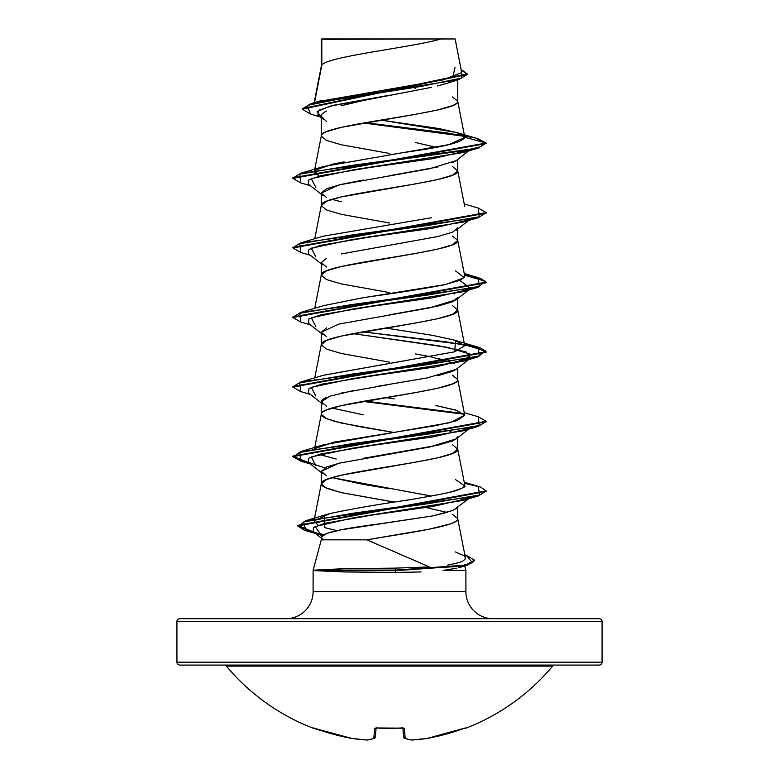 <?xml version="1.0" encoding="UTF-8"?>
<svg xmlns="http://www.w3.org/2000/svg" width="779" height="779" viewBox="0 0 779 779"><rect width="100%" height="100%" fill="white"/><g stroke="black" fill="none" stroke-linecap="round" stroke-linejoin="round"><path stroke-width="1.17" d="M554.843 665.071A2.902 2.902 0 0 0 552.623 666.113A212.57 212.57 0 0 1 465.628 728.277A1.451 1.451 0 0 1 464.459 728.219A1.451 1.451 0 0 0 465.628 728.277A212.57 212.57 0 0 0 552.623 666.113L226.377 666.113A212.57 212.57 0 0 0 313.372 728.277L333.802 734.373L351.806 738.414A212.307 195.393 -77.1 0 0 367.24 740.031A212.307 80.938 -84.6 0 0 373.784 738.414L374.631 728.793L377.533 727.966L403.493 728.151L404.369 728.793L405.216 738.414A212.307 80.938 84.6 0 0 411.76 740.031A212.307 195.393 77.1 0 0 427.194 738.414L445.198 734.373L464.683 728.151M341.085 665.071L599.178 665.071A2.902 2.902 0 0 0 602.07 662.169L176.93 662.169A2.902 2.902 0 0 0 179.822 665.071A2.902 2.902 0 0 1 176.93 662.169L602.07 662.169L602.07 621.593A2.902 2.902 0 0 0 599.178 618.692L179.822 618.692A2.902 2.902 0 0 0 176.93 621.593L602.07 621.593L176.93 621.593L176.93 662.169L176.93 621.593A2.902 2.902 0 0 1 179.822 618.692L599.178 618.692L179.822 618.692M492.961 618.692A27.051 27.051 0 0 1 465.9 591.641L465.9 570.374L443.134 570.374L465.9 570.374L465.9 591.641A27.051 27.051 0 0 0 492.961 618.692M421.088 571.942L395.304 572.477L344.084 571.942L313.1 570.374L313.1 591.641A27.051 27.051 0 0 1 286.039 618.692A27.051 27.051 0 0 0 313.1 591.641L465.9 591.641L313.1 591.641L313.1 570.374L343.948 568.699L395.265 568.125L429.453 566.927L366.831 539.828L321.279 539.828L313.1 570.374L321.279 539.828L366.831 539.828L428.917 529.253L450.087 523.975C455.52 521.94 458.062 520.177 457.721 518.687L457.721 507.295L457.721 518.687L452.521 514.335M456.358 508.356L452.541 510.479L432.89 515.883L341.329 529.778L326.498 533.479L321.279 537.189L321.279 539.828L321.279 537.189C323.256 530.333 370.093 525.397 389.607 522.368L432.89 515.883L447.828 512.183M461.577 71.824L455.131 38.95L441.128 38.95C410.767 47.665 327.501 56.38 321.824 65.095L321.279 66.488L321.824 65.095L321.824 39.31L321.279 39.31L321.279 66.312L321.279 39.31L321.824 39.31L321.824 65.095L314.95 100.423M431.634 87.306L363.374 100.481L341.085 105.778L351.241 103.198M326.469 110.998C322.798 112.984 321.065 114.737 321.279 116.246L321.279 136.052C321.065 134.816 322.788 133.365 326.479 131.709L341.26 127.357L415.606 114.318L437.74 109.966L452.521 105.623C456.212 103.967 457.935 102.516 457.721 101.27L457.721 79.955L457.721 101.27L452.521 96.927M447.389 83.187L437.769 85.885M456.348 160.513L452.521 162.645M437.73 166.998L389.519 175.684M363.423 180.027L341.29 184.38L326.479 188.732L321.279 193.085L321.279 205.452L321.279 193.085L326.479 197.428M389.5 223.018L341.26 214.322L326.479 209.97L321.279 205.627L326.479 201.274L341.26 196.931L415.606 183.883L437.74 179.54L452.521 175.187L457.721 170.844L457.721 159.452L457.721 170.844L452.521 166.492M457.721 227.867L452.531 232.21L437.749 236.563L341.251 253.954M326.469 258.307L321.279 262.65L321.279 275.016L321.279 262.65L326.469 267.002M389.5 292.583L341.26 283.887L326.479 279.544L321.279 275.191L326.479 270.849L341.26 266.496L415.606 253.457L437.74 249.105L452.521 244.762L457.721 240.409L457.721 229.016L457.721 240.409L452.521 236.066M457.721 297.432L452.521 301.785L437.72 306.137L389.13 314.891M326.479 327.871L321.279 332.224L321.279 344.591L321.279 332.224L326.489 336.567M389.5 362.157L341.26 353.462L326.479 349.109L321.279 344.766L326.479 340.413L341.26 336.07L415.606 323.022L437.74 318.679L452.521 314.327L457.721 309.984L457.721 298.591L457.721 309.984L452.521 305.631M456.328 369.246L452.521 371.349L437.749 375.702M389.539 384.388L341.27 393.093M326.479 397.446C322.798 399.091 321.075 400.533 321.279 401.789L321.279 414.331C321.065 413.094 322.788 411.643 326.479 409.988L341.26 405.635L415.606 392.597L437.74 388.244L452.521 383.891C456.212 382.236 457.935 380.785 457.721 379.548L457.721 368.155L457.721 379.548L452.521 375.196M456.377 438.772L452.531 440.924L437.749 445.267L363.365 458.315M341.251 462.668L326.469 467.011L321.279 471.353L321.279 483.905L326.479 479.552L341.26 475.209L415.606 462.161L437.74 457.809L452.521 453.466L457.721 449.113L457.721 437.72L457.721 449.113L452.521 444.77M415.606 88.231L414.282 87.998M412.451 87.676L404.788 86.381L412.451 87.676M389.5 153.453L341.26 144.748L326.479 140.405L321.279 136.052L321.279 116.246L326.469 121.495M415.577 142.528L436.016 147.319M331.932 199.356L341.251 201.771M452.531 293.089L454.293 293.917M415.577 353.958L431.206 356.889M437.71 358.301L454.293 363.481M389.5 431.722L341.26 423.026L326.479 418.683L321.279 414.331L321.279 401.789L326.469 406.132M331.932 408.06L363.365 414.827M449.873 431.206L451.012 431.624M389.5 501.296L341.26 492.601L326.479 488.248L321.279 483.905L321.279 471.353L326.479 475.706M431.371 496.067L331.951 477.624L363.433 484.411L389.539 488.754M599.178 618.692A2.902 2.902 0 0 1 602.07 621.593L602.07 662.169A2.902 2.902 0 0 1 599.178 665.071L437.915 665.071M318.65 101.484L442.491 79.984L461.519 72.651M314.531 102.565L321.824 65.095C327.501 56.38 410.767 47.665 441.128 38.95L321.727 38.95M446.649 83.411L437.311 85.992M321.279 117.911L317.832 115.185L318.923 110.199L333.87 105.204L389.5 95.223L330.101 106.148L317.121 111.611L321.279 117.084M464.44 136.315L363.501 122.994L464.44 136.315M319.965 116.869L310.324 113.948L307.384 105.379L350.229 96.81L458.636 79.672L467.244 74.453L302.291 109.187L310.354 113.958M467.215 74.161L461.236 70.052M321.279 40.216L321.289 39.31L321.279 40.216M300.694 182.861L292.875 178.381L486.125 143.589L486.125 143.015L474.859 137.922L446.416 132.839L365.419 122.663L463.768 135.614M302.291 109.187L302.291 108.612L467.244 73.878L461.11 69.428L461.918 77.968L420.465 86.508L311.055 103.588L302.33 108.904M452.774 77.394L454.994 67.569M456.679 132.488L478.111 138.789L486.125 143.015L464.781 137.299L456.523 132.459L380.863 120.073L438.82 128.525L457.448 132.742L464.781 137.299L448.977 144.602L323.499 166.521L315.446 170.075L332.886 164.106L344.114 161.857M464.751 136.997L457.721 101.27C461.937 112.867 317.063 124.465 321.279 136.052L314.55 170.241M464.751 206.552L457.721 170.844C461.937 182.432 317.063 194.029 321.279 205.627M455.501 270.878L464.294 277.704L445.559 284.52L360.706 298.172C365 297.052 403.688 292.583 444.458 284.763L461.071 279.924L464.751 276.117L457.721 240.409C461.937 252.007 317.063 263.604 321.279 275.191M323.188 375.322L454.722 351.796L464.751 345.681L457.721 309.984C461.937 321.571 317.063 333.169 321.279 344.766M464.732 415.178L450.174 422.588L323.499 444.799L315.446 448.353L334.152 442.112L436.162 425.558L457.215 420.572L464.751 415.256L457.721 379.548C461.937 391.146 317.063 402.733 321.279 414.331L322.126 416.074L324.619 417.807L334.308 421.293L358.535 426.502L393.502 432.374M314.55 448.509L321.279 414.331M464.751 484.82L457.721 449.113C461.937 460.71 317.063 472.308 321.279 483.905L322.126 485.638L324.619 487.381L341.26 492.601L394.729 502.143M314.443 518.629L321.279 483.905M425.938 507.528L447.058 512.416M459.289 562.604L447.467 565.155L459.23 562.623L462.95 560.997L465.005 559.244L465.394 557.657L457.721 518.687C459.493 525.737 408.926 532.778 366.831 539.828M318.202 525.26L313.986 520.966L329.838 513.604C351.65 508.911 378.867 504.208 411.497 499.495L409.092 499.884M455.481 479.582L464.625 485.862C463.505 488.092 458.13 490.322 448.519 492.552L440.778 494.237L448.519 492.552C461.382 488.813 466.748 486.573 464.625 485.862L464.742 485.512M464.751 415.256L456.893 410.455L435.276 405.411L455.491 410.007M314.249 380.464L314.658 379.587M464.751 345.681L454.498 340.15L432.598 335.359L385.488 328.017M322.944 236.261L431.293 217.74M319.166 176.112L314.249 171.76L314.735 170.786L319.156 176.112M395.459 153.814L415.986 150.707C446.864 146.228 463.125 141.759 464.781 137.299L486.125 143.015L292.875 177.797L292.875 178.381M465.9 570.374L464.732 566.002M466.251 555.242L474.538 560.15L465.647 565.116L395.82 570.092L395.304 572.477L395.82 570.666L465.647 565.7L474.538 560.724L467.371 565.233L395.82 570.666L314.969 570.666L344.084 571.942L395.304 572.477M443.134 570.374L456.708 568.203M469.211 498.083L432.657 506.506L372.946 514.929L324.561 523.352L313.401 527.558L313.246 531.775L322.321 535.543L321.367 535.261L315.115 526.546L353.393 517.831L463.174 500.391L478.345 495.911L352.312 513.322L303.508 522.027L306.05 530.733L323.869 534.589L304.55 530.275L297.724 525.961L486.125 491.442L486.125 490.858L297.724 525.387L313.548 532.008L298.104 526.4L305.582 520.781L428.771 503.585L479.484 494.986L478.345 486.388L464.245 482.22M315.826 465.608L311.279 456.913L352.566 448.207L463.184 430.816L469.211 428.518L432.54 436.98L371.904 445.452L321.065 453.914L308.873 458.149L308.318 462.375L324.707 467.838M315.826 396.034L311.279 387.338L352.556 378.643L463.184 361.252L470.876 354.348L447.935 347.444L352.965 333.626L438.879 345.827L466.115 351.923L470.691 358.019L436.863 366.724L375.283 375.42L322.039 384.115L309.059 388.458L308.318 392.811L321.279 402.938M315.826 326.469L311.279 317.774L352.556 309.078L463.174 291.687L469.211 289.379L432.54 297.841L371.904 306.313L321.065 314.774L308.873 319.01L308.318 323.236L321.279 333.373M470.613 288.512L459.844 280.469L470.682 288.454M315.816 256.895L311.288 248.199L352.556 239.504L463.174 222.112L478.335 217.633L351.514 235.024L299.818 243.72L300.655 252.415L310.373 255.278M315.816 187.33L311.288 178.634L352.566 169.939L463.174 152.548L478.345 148.068L351.514 165.46L299.818 174.155L300.665 182.851L310.373 185.704M292.914 178.089L300.665 173.318L464.372 150.59L480.526 146.803L486.125 143.015L478.345 148.068M486.086 212.871L478.335 217.633M486.086 282.436L480.146 278.814L464.566 275.191L485.2 281.2L478.335 287.208L351.504 304.599L299.818 313.294L300.655 321.99L310.373 324.843M300.694 391.564L292.875 387.085L486.125 352.303L475.969 347.181L447.643 342.059L362.858 331.815L464.265 344.707M464.566 344.756L485.2 350.764L478.335 356.772L351.504 374.163L299.818 382.859L300.665 391.555L310.373 394.408M362.858 401.38L464.265 414.272L362.858 401.38M486.086 421.585L478.345 426.337L351.504 443.738L299.808 452.433L300.665 461.129L310.373 463.982M486.086 491.15L478.345 495.911M478.316 208.1L486.125 212.579L292.875 247.371L292.875 247.946L486.125 213.164L486.125 212.579M292.914 317.228L300.655 312.467L427.486 295.066L479.182 286.37L478.335 277.675L464.45 274.588L480.546 278.366L486.125 282.154L292.875 316.936L292.875 317.52L486.125 282.728L486.125 282.154M292.914 386.793L300.655 382.031L427.496 364.64L479.192 355.945L478.335 347.239L464.45 344.162L480.546 347.94L486.125 351.719L292.875 386.501L292.875 387.085M364.825 401.039L463.544 413.561L364.825 401.039M478.306 416.804L486.125 421.293L292.875 456.075L292.875 456.65L486.125 421.867L486.125 421.293M292.914 456.358L308.387 462.434L293.225 457.02L300.665 451.596L427.496 434.205L479.182 425.509L478.335 416.814L464.245 412.656M464.45 483.292L480.546 487.079L486.125 490.858M300.694 461.139L292.875 456.65M300.684 322L292.875 317.52M300.684 252.425L292.875 247.946M360.706 298.172L323.519 305.66L300.655 312.467M478.335 347.239L455.491 340.442L454.722 351.796L323.509 375.225L300.655 382.031M385.498 397.592L394.223 398.877M319.156 454.391L336.236 459.045M440.778 494.237L411.497 499.495M329.838 513.604L324.074 515.201L324.853 527.665L336.947 530.674M455.326 551.912L463.992 555.739L465.404 557.764M429.453 566.927L395.265 568.125L395.82 570.092L459.493 566.382L472.356 562.672L466.27 555.252L464.829 554.814M292.914 247.664L300.665 242.892L427.486 225.501L479.182 216.805L478.345 208.11L464.245 203.952M322.808 195.393L321.279 193.085L338.836 184.964L429.618 168.731L456.192 160.62M469.211 150.24L432.54 158.712L371.914 167.173L321.075 175.635L308.873 179.871L308.309 184.097L321.279 194.234M469.221 219.814L432.54 228.276L371.914 236.738L321.075 245.21L308.873 249.436L308.318 253.672L321.279 263.799M322.35 538.864L321.279 537.189M453.748 509.933L468.627 498.764M322.779 473.661L321.279 471.353L338.816 463.242L429.628 447L456.202 438.879L457.721 436.571M450.963 431.624L449.824 431.215M322.808 404.097L321.279 401.789L329.916 396.17L353.647 390.522M376.822 386.472L427.32 377.883L456.192 369.314M454.254 363.491L431.196 356.889M322.808 334.542L321.279 332.224L338.836 324.093L429.57 307.871L456.212 299.74M322.788 264.957L321.279 262.65M455.082 38.95L321.279 39.31M441.128 38.95L441.966 38.95M314.872 570.092L314.969 570.666L395.82 570.666L395.82 570.092L314.872 570.092L395.82 570.092L395.265 568.125L343.948 568.699L314.872 570.092M321.279 116.246L323.441 119.586M179.822 665.071L599.178 665.071M552.623 666.113L226.377 666.113A2.902 2.902 0 0 0 224.157 665.071M314.317 728.151L314.005 728.053A1.451 1.451 -157.5 0 1 313.509 727.966L313.372 728.277A212.57 212.57 0 0 1 226.377 666.113M403.775 737.119L402.879 728.161L403.668 737.119A1.451 1.422 -5 0 0 405.216 738.414A1.451 1.324 109.1 0 1 404.613 738.356M376.121 728.161L375.225 737.119L376.121 728.161M465.491 727.966A1.451 1.451 157.5 0 1 465.005 728.063A1.451 1.451 -22.5 0 0 465.491 727.966L462.784 728.793A212.56 211.752 180 0 1 427.194 738.414A212.307 195.393 -102.9 0 1 411.76 740.031A1.451 1.334 -81.7 0 1 411.38 740.031A1.451 1.334 98.3 0 0 411.653 740.05L411.76 740.031A1.451 0.565 86.5 0 1 411.692 740.05L404.632 738.365L403.668 737.119L404.252 738.151M462.95 728.735L464.45 728.219M389.5 728.375L379.597 728.161M464.995 728.053L427.155 738.434L411.76 740.031A212.307 80.938 -95.4 0 1 405.216 738.414L404.369 728.793L401.467 727.966A212.501 196.318 180 0 1 377.533 727.966L403.191 728.258L402.831 727.557M377.542 728.063L374.631 728.793L373.784 738.414A212.307 80.938 95.4 0 1 367.24 740.031A1.451 0.565 93.5 0 0 367.308 740.05A1.451 0.565 -86.5 0 1 367.24 740.031A212.307 195.393 102.9 0 1 351.806 738.414A1.451 0.565 98.4 0 0 351.855 738.434A1.451 0.565 -81.6 0 0 351.855 738.434A1.451 0.565 -81.6 0 1 351.806 738.414A212.56 211.752 180 0 1 316.216 728.793L313.509 727.966A1.451 1.451 22.5 0 0 313.995 728.063L316.216 728.793L313.908 728.044M402.967 728.034A1.451 1.363 -5 0 0 404.369 728.793A1.451 1.363 175 0 1 403.074 728.209M375.926 728.209A1.451 1.363 -175 0 1 374.631 728.793A1.451 1.363 5 0 0 376.033 728.034M374.387 738.356A1.451 1.324 -109.1 0 1 373.784 738.414A1.451 1.422 5 0 0 375.332 737.119L373.784 738.414L374.748 738.151M375.332 737.138L374.368 738.365L367.298 740.05A1.451 0.565 93.5 0 0 367.347 740.05M379.315 728.151L377.825 728.083M446.698 83.411L458.636 79.672M467.244 74.453L467.244 73.878M322.272 100.257L311.055 103.588M321.318 66.137L314.161 102.672M314.434 170.835L314.249 171.76M321.318 205.276L314.755 238.734M321.318 274.841L314.755 308.299M321.318 344.415L314.755 377.873M314.327 519.233L313.986 520.966M458.646 567.774L467.371 565.233M321.367 535.261L306.05 530.733M463.184 430.816L478.345 426.337M463.184 361.252L478.335 356.772M463.174 291.687L478.335 287.208M486.125 351.719L486.125 352.303M297.724 525.387L297.724 525.961M474.538 560.15L474.538 560.724M323.499 166.521L300.665 173.318M323.519 236.086L300.665 242.892M464.245 273.517L478.335 277.675M323.499 444.799L300.665 451.596M324.074 515.201L305.582 520.781M456.241 160.61L468.627 150.922M468.627 220.486L456.241 230.175M469.601 289.301L456.241 299.74M470.691 358.019L456.241 369.314M469.601 428.44L456.241 438.879M308.318 462.375L321.279 472.512M313.246 531.775L321.279 538.026M389.656 728.375L400.231 728.122M313.372 728.277L314.541 728.219M375.809 728.258L376.169 727.557M316.216 728.793L351.845 738.434L367.298 740.05"/></g></svg>
